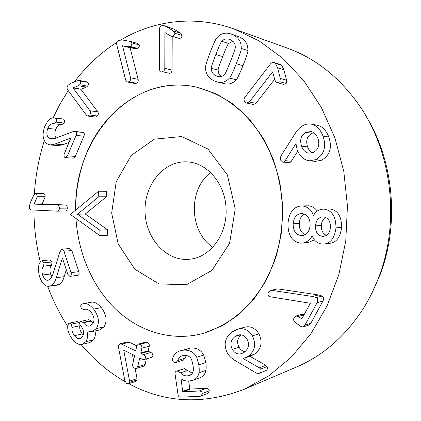 <?xml version="1.0" encoding="UTF-8"?>
<svg xmlns="http://www.w3.org/2000/svg" width="421" height="421" viewBox="0 0 421 421"><rect width="100%" height="100%" fill="white"/><g stroke="black" fill="none" stroke-linecap="round" stroke-linejoin="round"><path stroke-width="0.63" d="M79.216 80.411L87.063 81.874L87.921 82.384C88.631 83.505 88.515 84.753 87.573 86.137L86.337 87.1L80.869 89.268L97.788 111.854C98.63 113.207 98.525 114.596 97.467 116.022L95.493 117.08L87.705 116.059L89.689 114.986C90.752 113.538 90.857 112.133 90.01 110.765L72.991 87.91L78.49 85.705L79.732 84.726C80.674 83.326 80.79 82.058 80.079 80.927L79.216 80.411L78.006 80.569L71.023 83.184L67.955 85.358C66.865 86.884 66.76 88.363 67.639 89.799L86.5 115.28L87.705 116.059M87.921 82.384L80.079 80.927M87.573 86.137L79.732 84.726M86.337 87.1L78.49 85.705M80.958 89.152L73.08 87.789M80.869 89.268L72.991 87.91M97.788 111.854L90.01 110.765M172.194 36.453L172.089 70.086C171.947 72.007 171.031 73.075 169.347 73.301L162.043 71.612C163.737 71.381 164.658 70.291 164.8 68.344L164.906 32.633L170.658 35.938L172.252 36.264C173.857 35.932 174.72 34.932 174.841 33.264L173.394 30.965L166.179 26.591L164.464 25.77L162.39 25.576C160.59 25.881 159.612 27.081 159.464 29.191L159.349 68.907L159.843 70.686L161.132 71.565M164.464 25.77L173.463 28.907L180.62 33.238L173.394 30.965M180.62 33.238L182.056 35.501L174.841 33.264M182.056 35.501C181.935 37.148 181.083 38.137 179.483 38.458L172.252 36.264M179.483 38.458L171.252 36.169M165.269 32.743L164.906 32.633M172.089 70.086L164.8 68.344M224.493 74.422C222.667 76.401 220.472 77.069 217.91 76.433L216.094 75.78C212.842 74.238 211.242 71.749 211.279 68.313C210.863 68.034 212.379 63.439 215.826 54.53C219.315 45.636 221.309 41.226 221.809 41.3C223.877 39.021 226.409 38.369 229.403 39.353L230.261 39.679C233.639 41.169 235.307 43.663 235.26 47.178C235.671 47.505 234.113 52.167 230.582 61.166C227.003 70.144 224.972 74.559 224.493 74.422M232.755 41.216L228.635 43.51C228.14 43.442 226.161 47.783 222.698 56.54C219.283 65.318 217.778 69.849 218.189 70.123C218.131 72.812 219.146 74.933 221.241 76.48M205.601 66.997C205.301 73.28 208.137 77.896 214.105 80.848L217.546 82.079C222.22 83.111 226.188 81.769 229.45 78.053C230.203 77.838 232.487 73.065 236.292 63.734C239.938 54.33 241.58 49.225 241.222 48.431C241.522 41.926 238.549 37.274 232.308 34.469L231.013 33.969C225.319 32.128 220.62 33.417 216.91 37.832C216.147 38.127 213.942 42.863 210.295 52.041C206.806 61.287 205.243 66.271 205.601 66.997M231.013 33.969L239.039 36.801C245.222 39.574 248.164 44.163 247.864 50.573L241.222 48.431M247.864 50.573C248.222 51.357 246.595 56.382 242.98 65.65C239.207 74.833 236.944 79.532 236.197 79.748L229.45 78.053M236.197 79.748C232.966 83.405 229.035 84.721 224.398 83.7L217.546 82.079M325.565 217.425C323.107 218.825 321.686 221.488 321.297 225.43L315.424 225.888C316.145 220.294 318.539 217.304 322.602 216.92L323.575 216.931C328.148 217.678 330.453 221.146 330.496 227.335C329.806 232.739 327.543 235.734 323.707 236.313L322.302 236.323C317.75 235.586 315.461 232.108 315.424 225.888M325.012 236.034L322.302 236.323M321.297 225.43C321.244 230.671 322.97 233.971 326.47 235.323M304.03 235.218L300.915 235.528C295.684 234.592 293.095 230.682 293.153 223.798C293.874 217.436 296.568 214.042 301.241 213.61L302.32 213.626C307.551 214.421 310.14 218.357 310.098 225.424C309.398 231.524 306.877 234.892 302.536 235.523L300.915 235.528M304.346 214.073C301.394 215.61 299.699 218.71 299.263 223.377L293.153 223.798M299.263 223.377C299.163 229.345 301.204 233.087 305.388 234.608M301.283 205.932L308.556 205.811L301.283 205.932C293.526 206.748 289.106 212.521 288.011 223.251C287.764 234.781 291.811 241.401 300.162 243.106L302.715 243.075C306.967 242.307 310.093 239.886 312.098 235.807L312.229 235.823C313.719 240.302 316.86 243.043 321.655 244.038L324.291 244.006C330.843 243.054 334.742 237.676 335.984 227.861C335.89 216.42 331.874 210.184 323.949 209.158L322.849 209.148C318.529 209.605 315.429 211.721 313.55 215.499L313.419 215.489C311.645 210.063 308.019 206.89 302.546 205.964M308.556 205.811C312.298 206.279 315.203 208.037 317.271 211.089M322.849 209.148L323.949 209.158M329.727 208.953C337.563 209.963 341.531 216.099 341.626 227.366L335.984 227.861M341.626 227.366C340.394 237.028 336.537 242.328 330.059 243.264L324.291 244.006M314.408 239.823L308.719 242.359L302.715 243.075M180.22 350.793L190.571 348.046C196.581 347.625 200.97 349.962 203.732 355.056L196.749 357.303C193.96 352.135 189.534 349.756 183.477 350.167L180.22 350.793C175.794 352.309 173.247 355.05 172.584 359.013L172.578 360.208C172.878 361.781 173.878 362.56 175.578 362.56L176.173 362.449L177.83 360.434C178.515 358.092 179.988 356.534 182.246 355.756L184.23 355.392C187.545 355.192 189.997 356.529 191.587 359.408L193.023 365.207C193.418 367.896 193.476 369.833 193.202 371.012C192.744 373.338 191.544 374.822 189.603 375.453L187.424 375.874C184.624 376.021 182.351 375.016 180.604 372.853L177.262 371.022L176.452 371.175C175.336 371.585 174.873 372.543 175.073 374.053L178.051 394.772C178.341 396.356 179.262 397.145 180.809 397.14L199.943 396.308L201.043 396.093L202.343 393.524C202.033 391.867 200.97 391.025 199.165 390.998L183.151 391.772L182.698 391.393L180.983 378.495C182.451 380.221 185.093 381.084 188.913 381.079L192.839 380.321C196.191 379.074 198.233 376.569 198.975 372.811C199.344 370.985 199.291 368.317 198.817 364.802L196.749 357.303M190.571 348.046L183.477 350.167M203.732 355.056L205.785 362.449C206.253 365.912 206.306 368.543 205.943 370.343L198.975 372.811M205.943 370.343C205.206 374.053 203.175 376.521 199.854 377.763L192.839 380.321M188.687 381.089L189.792 388.704L190.239 389.078L206.127 388.283C207.916 388.299 208.969 389.125 209.274 390.767L202.343 393.524M209.274 390.767L207.985 393.298L201.043 396.093M176.452 371.175L184.403 368.628L192.381 373.285M186.398 355.492L184.966 358.182L177.83 360.434M184.966 358.182L183.319 360.171L176.173 362.449M83.416 303.609L91.189 302.246C94.136 301.562 97.519 303.362 101.335 307.646C106.587 314.65 107.466 321.076 103.976 326.928L96.277 328.622C99.788 322.702 98.903 316.192 93.62 309.088C89.778 304.746 86.379 302.92 83.416 303.609L81.763 304.162L81.09 304.82C80.458 305.956 80.643 307.204 81.637 308.572L83.916 309.493L84.858 309.251C86.81 308.772 88.936 309.861 91.241 312.514C94.378 316.76 94.82 320.586 92.567 324.002L89.71 326.065C87.636 326.464 85.521 325.354 83.347 322.744L81.011 321.265L80.143 321.886C79.432 322.96 79.622 324.238 80.716 325.728L80.948 326.017C83.89 329.89 84.342 333.516 82.311 336.889L79.953 338.621C78.206 339 76.38 338.026 74.464 335.69C72.301 332.685 71.491 329.932 72.038 327.422L71.27 324.149L69.344 323.133L68.555 323.675L68.118 324.796C66.981 328.806 68.365 333.579 72.265 339.11C75.743 343.341 79.027 345.104 82.121 344.383L85.873 341.678C87.815 338.295 88.105 334.684 86.747 330.848L91.91 331.68L96.277 328.622M101.335 307.646L93.62 309.088M103.976 326.928L99.63 329.953L91.91 331.68M94.993 330.99C95.741 334.19 95.288 337.142 93.625 339.831L85.873 341.678M93.625 339.831L89.899 342.51L82.121 344.383M69.344 323.133L77.196 321.544L79.111 322.544L79.764 323.738M79.89 324.27L79.874 325.78C79.327 328.254 80.132 330.974 82.284 333.937L74.464 335.69M82.284 333.937L83.253 335.011M81.011 321.265L88.794 319.681L90.841 320.797L93.104 323.112M85.505 309.182L84.226 309.414M43.452 193.497L43.5 193.497C44.547 193.649 45.094 194.581 45.147 196.286L44.784 197.965L42.111 204.006L65.355 204.98C66.644 205.18 67.292 206.211 67.307 208.085C67.239 209.874 66.576 210.837 65.329 210.968L57.456 211.158M57.33 211.158L57.393 211.158C58.651 211.026 59.314 210.047 59.382 208.237C59.366 206.343 58.714 205.295 57.419 205.09L34.064 204.106L36.753 197.991L37.116 196.291C37.064 194.565 36.506 193.623 35.459 193.471L33.854 194.97L30.349 202.596L29.312 206.648C29.317 208.605 29.98 209.69 31.312 209.916L57.33 211.158M43.5 193.497L35.459 193.471M45.147 196.286L37.116 196.291M44.784 197.965L36.753 197.991M42.111 203.853L34.064 203.953M42.111 204.006L34.064 204.106M65.355 204.98L57.419 205.09M62.008 249.174L69.912 248.516L71.859 250.542L78.859 271.656C79.385 273.476 79.153 274.681 78.169 275.266L70.312 276.271C71.307 275.676 71.538 274.46 71.012 272.619L63.966 251.232L62.008 249.174L61.545 249.321L59.798 252.237L52.867 274.276C52.015 277.155 50.783 279.023 49.168 279.886L47.957 280.27C45.721 280.475 43.937 278.713 42.616 274.981C41.474 271.066 41.795 268.103 43.579 266.077L44.047 262.783L42.058 260.683L41.053 261.288C38.169 264.004 37.69 269.182 39.621 276.829C42.026 283.507 45.2 286.648 49.141 286.264L51.062 285.659C53.409 284.38 55.14 281.723 56.256 277.692L62.408 257.962L67.776 274.297L69.886 276.397L70.312 276.271M71.859 250.542L63.966 251.232M78.169 275.266L69.886 276.397M66.308 269.835L64.181 276.681L56.256 277.692M64.181 276.681C63.071 280.665 61.35 283.291 59.008 284.554L51.062 285.659M59.008 284.554L57.098 285.159L49.141 286.264M42.058 260.683L50.057 259.894L52.036 261.967L51.567 265.225L43.579 266.077M51.567 265.225C49.794 267.224 49.473 270.156 50.609 274.018L42.616 274.981M50.609 274.018L51.878 276.802M135.773 350.519L135.33 350.704L121.606 344.141L119.811 343.868L118.533 345.346L118.738 348.725L124.848 380.742L126.737 383.615L128.468 383.826L129.589 382.415L129.563 381.094L123.753 350.24L134.294 355.329L134.573 355.856L132.673 364.333C132.41 366.107 133.047 367.396 134.583 368.201L136.33 368.443L137.656 366.78L139.746 358.05L142.424 359.25L144.256 359.497L145.434 358.097C145.703 356.634 145.045 355.471 143.477 354.598L141.067 353.445L140.782 352.914L141.851 348.178C142.103 346.404 141.467 345.125 139.951 344.331L138.277 344.089L136.83 345.804L135.773 350.519M138.277 344.089L145.708 342.126L147.366 342.362C148.871 343.141 149.502 344.404 149.255 346.157L141.851 348.178M149.255 346.157L148.192 350.83L148.471 351.351L150.865 352.482L143.477 354.598M150.865 352.482C152.428 353.34 153.076 354.493 152.812 355.934L151.639 357.318L144.256 359.497M146.366 358.876L145.087 364.518L137.656 366.78M145.087 364.518L143.766 366.159L136.33 368.443M132.41 354.419L133.557 360.402M135.083 368.407L137.041 378.658L129.563 381.094M137.041 378.658L137.067 379.963L135.951 381.358L128.468 383.826M119.811 343.868L127.363 341.936L129.147 342.205L121.606 344.141M129.147 342.205L136.82 345.836M241.265 334.858C237.312 338.316 236.581 342.447 239.07 347.246L232.387 349.446C229.782 344.352 230.682 340.042 235.086 336.511L237.965 335.079C241.675 334.121 244.696 335.516 247.032 339.258C249.69 344.415 248.743 348.767 244.191 352.314L241.738 353.561C237.891 354.703 234.776 353.33 232.387 349.446M240.765 334.79L235.086 336.511M239.07 347.246C240.607 349.846 242.601 351.319 245.048 351.656M237.491 329.238L244.127 327.322C250.011 325.633 254.942 327.796 258.915 333.816L252.416 335.858C248.406 329.743 243.427 327.538 237.491 329.238L232.366 331.785C224.951 337.4 223.283 344.489 227.361 353.056C229.398 356.324 232.087 358.871 235.418 360.708L256.478 373.164L259.115 373.411L259.673 373.111C261.12 372.075 261.457 370.743 260.688 369.106L259.336 367.822L243.159 358.524L247.927 356.466C254.9 351.235 256.394 344.362 252.416 335.858M258.915 333.816C262.857 342.194 261.373 348.967 254.463 354.14L251.784 355.54L245.222 357.887M243.959 358.239L243.159 358.524M249.842 356.234L265.762 365.307L259.336 367.822M265.762 365.307L267.103 366.57L260.688 369.106M267.103 366.57C267.867 368.18 267.53 369.496 266.098 370.517L259.115 373.411M270.519 290.364L277.813 288.917L270.519 290.364L268.393 292.111C267.582 293.974 267.824 295.468 269.13 296.594L310.361 303.273L301.841 318.829L298.305 316.513L295.91 316.024L294.158 317.623C293.248 319.497 293.574 321.081 295.147 322.375L300.994 326.543L303.088 326.943L304.872 325.233L317.092 302.731C318.202 300.447 317.955 298.736 316.35 297.594L312.677 296.495L271.492 290.316M277.813 288.917L318.571 294.958L312.677 296.495M318.571 294.958L322.202 296.037L316.35 297.594M322.202 296.037C323.786 297.158 324.028 298.847 322.933 301.094L317.092 302.731M322.933 301.094L310.845 323.27L309.082 324.959L303.088 326.943M295.91 316.024L301.978 314.219L304.23 314.619M304.162 314.75L298.305 316.513M313.792 132.678L312.019 133.315C307.077 135.988 305.604 140.519 307.598 146.897L301.568 146.145C299.552 139.667 301.041 135.067 306.035 132.347L310.919 131.541C314.029 132.083 316.371 134.383 317.955 138.446C319.971 145.029 318.434 149.687 313.335 152.428L309.025 153.207C305.693 152.765 303.209 150.408 301.568 146.145M312.019 133.315L306.035 132.347M307.598 146.897C308.661 149.744 310.166 151.739 312.108 152.891M280.791 156.165L280.386 159.917L282.733 162.18L283.838 161.985L285.17 160.69L295.947 143.556L297.158 149.734C299.694 156.323 303.783 160.022 309.424 160.833L315.676 159.675C324.17 154.728 326.607 146.861 322.991 136.078C320.36 129.194 316.418 125.2 311.166 124.1C308.704 123.648 306.125 124.058 303.436 125.326C300.026 127.205 297.226 129.989 295.042 133.689L280.791 156.165M311.166 124.1L317.092 125.195C322.291 126.289 326.191 130.221 328.79 136.999C332.364 147.624 329.948 155.365 321.549 160.233L315.676 159.675M321.549 160.233L315.366 161.369L309.424 160.833M297.736 151.155L291.369 161.222L285.17 160.69M291.369 161.222L290.053 162.49L283.838 161.985M290.053 162.49L282.733 162.18M244.796 97.409C243.691 99.124 243.812 100.703 245.154 102.145L246.759 103.082L249.364 101.971L272.624 71.854L274.913 80.122L275.934 81.895L277.334 82.711L279.923 81.769L280.323 78.443L277.623 67.849L275.339 63.361L273.671 62.413L271.971 62.603L270.65 63.713L244.796 97.409M273.913 62.476L280.239 64.466L281.649 65.339L283.912 69.765L286.585 80.201L280.323 78.443M286.585 80.201L286.191 83.479L279.923 81.769M286.191 83.479L283.622 84.4L277.334 82.711M274.671 79.222L255.921 103.345L249.364 101.971M255.921 103.345L253.342 104.44L246.759 103.082M130.184 41.4L137.725 43.447L139.288 44.894C139.556 46.405 138.998 47.578 137.609 48.42L136.088 48.683L130.094 47.757L138.146 79.364C138.462 81.142 137.872 82.432 136.367 83.232L134.857 83.495L127.305 81.99L128.826 81.721C130.342 80.911 130.936 79.601 130.615 77.796L122.506 45.778L128.537 46.705L130.073 46.436C131.473 45.579 132.031 44.389 131.757 42.863L129.905 41.332L122.295 39.974L118.596 40.4C117.012 41.295 116.391 42.705 116.733 44.626L125.711 80.232L127.305 81.99M139.288 44.894L131.757 42.863M137.609 48.42L130.073 46.436M136.088 48.683L128.537 46.705M130.221 47.689L122.632 45.71M130.094 47.757L122.506 45.778M138.146 79.364L130.615 77.796M74.791 131.357L83.547 132.504C84.421 133.183 84.542 134.404 83.911 136.167L75.348 156.386L73.417 158.143L65.518 157.665L67.455 155.886L76.059 135.404C76.696 133.615 76.569 132.378 75.691 131.694L74.791 131.357L72.765 131.731L54.867 138.472L51.42 139.083L49.12 138.188C46.647 136.162 46.215 132.894 47.831 128.394C49.357 124.916 51.236 123.342 53.467 123.685L56.13 122.122C56.788 120.374 56.656 119.111 55.74 118.322L54.309 117.891C50.962 117.264 47.789 120.127 44.779 126.479C41.984 134.446 42.695 140.188 46.894 143.698L50.188 144.966L54.988 144.045L70.833 137.983L64.381 153.644C63.729 155.391 63.871 156.644 64.802 157.407L65.518 157.665M83.911 136.167L76.059 135.404M69.107 142.351L62.945 144.687L54.988 144.045M62.945 144.687L58.172 145.598L50.188 144.966M54.309 117.891L62.276 118.854L55.093 118.054M63.061 119.017L55.74 118.322M63.703 119.285C64.613 120.064 64.745 121.311 64.087 123.037L61.819 124.632L53.883 123.748M61.087 124.553C59.014 124.406 57.261 125.963 55.83 129.226L47.831 128.394M55.83 129.226C54.441 132.941 54.551 135.862 56.161 137.983M54.346 138.651L49.12 138.188M44.337 140.593L41.858 148.945C37.822 163.68 35.317 178.746 34.348 194.134M33.906 210.037C34.048 227.708 36.185 245.09 40.327 262.178M47.684 286.264C52.972 300.557 59.687 313.982 67.823 326.549M81.111 344.531C93.767 359.681 108.429 372.064 125.1 381.689M128.784 383.72C164.953 403.108 203.443 404.96 244.254 389.267L268.666 375.911L291.179 357.287L310.919 333.753L327.059 305.899L338.863 274.576L345.773 240.865L347.441 205.985L343.778 171.263L334.942 137.999L321.36 107.408L303.646 80.527L282.591 58.161L259.047 40.863L233.908 28.928C194.797 14.872 153.975 20.434 121.053 39.832M116.822 42.41C100.482 52.872 86.331 66.05 74.364 81.937M68.223 90.583L60.124 103.882L53.072 117.891M81.469 168.116C95.93 114.87 144.803 75.601 196.328 87.073L215.21 93.436C227.44 99.814 238.749 108.344 249.132 119.022C258.773 130.826 266.782 144.198 273.155 159.149C278.423 174.762 281.617 190.992 282.728 207.842L281.375 232.908C278.476 249.343 273.608 264.756 266.777 279.149C258.957 292.674 249.727 304.362 239.091 314.203C227.861 322.833 215.962 329.222 203.401 333.374C172.078 341.857 139.604 331.811 116.033 309.509C92.536 286.959 78.153 253.295 75.969 218.473C78.153 253.295 92.536 286.959 116.033 309.509C139.604 331.811 172.078 341.857 203.401 333.374L221.883 325.938C233.729 318.871 244.533 309.703 254.284 298.447C263.236 286.112 270.461 272.303 275.965 257.01C280.328 241.122 282.586 224.73 282.728 207.842L279.939 182.903C276.097 166.658 270.356 151.549 262.715 137.572C254.126 124.516 244.243 113.381 233.06 104.161C221.351 96.193 209.105 90.499 196.328 87.073C130.547 72.323 73.58 139.319 75.701 210.095C75.654 195.723 77.575 181.73 81.469 168.116M371.196 294.516L379.526 276.229C399.676 225.435 394.167 161.753 366.075 116.238M233.908 28.928L287.143 48.057C314.582 57.93 338.037 76.196 357.497 102.856C391.972 150.26 400.781 222.162 378.216 278.697C374.127 289.232 369.185 299.126 363.402 308.372C345.499 336.1 323.133 355.682 296.305 367.112L244.254 389.267M98.593 191.234L106.302 191.292L106.481 196.765L85.279 213.994L107.544 229.734L107.718 235.207L100.024 235.718L99.845 230.176L77.448 214.226L98.772 196.775L98.593 191.234L70.386 214.468L100.024 235.718M106.481 196.765L98.772 196.775M85.279 213.994L77.448 214.226M107.544 229.734L99.845 230.176M226.077 209.237C227.277 234.365 210.216 257.242 190.166 259.168C166.863 262.141 145.603 238.802 145.056 211.8C144.05 184.808 163.943 160.285 187.371 161.917C207.369 162.695 225.63 184.256 226.077 209.237M235.228 208.842L227.356 174.878L207.948 149.023L181.677 136.53L154.323 139.177L131.184 155.496L116.207 181.777L111.676 213.084L118.222 244.017L134.867 269.23L159.022 283.938L186.503 284.701L211.91 270.424L229.592 243.275L235.228 208.842M210.611 172.589C187.976 189.318 189.197 231.776 212.752 247.18M97.467 116.022L89.689 114.986M169.347 73.301L162.043 71.612M173.463 28.907L166.179 26.591M219.636 76.664L216.094 75.78M218.189 70.123L211.279 68.313M222.698 56.54L215.826 54.53M228.635 43.51L221.809 41.3M239.039 36.801L232.308 34.469M242.98 65.65L236.292 63.734M205.785 362.449L198.817 364.802M189.792 388.704L182.698 391.393M190.239 389.078L183.151 391.772M206.127 388.283L199.165 390.998M184.403 368.628L177.262 371.022M187.713 370.427L180.604 372.853M191.339 374.49L187.424 375.874M79.111 322.544L71.27 324.149M79.874 325.78L72.038 327.422M90.841 320.797L83.069 322.397M91.125 321.139L83.347 322.744M67.307 208.085L59.382 208.237M78.859 271.656L71.012 272.619M52.036 261.967L44.047 262.783M135.751 350.588L135.33 350.704M147.366 342.362L139.951 344.331M148.192 350.83L140.782 352.914M148.471 351.351L141.067 353.445M140.088 358.124L139.577 358.271M137.067 379.963L129.589 382.415M254.463 354.14L247.927 356.466M266.098 370.517L259.673 373.111M310.845 323.27L304.872 325.233M302.11 318.55L301.468 318.75M328.79 136.999L322.991 136.078M281.649 65.339L275.339 63.361M283.912 69.765L277.623 67.849M136.367 83.232L128.826 81.721M75.348 156.386L67.455 155.886M64.087 123.037L56.13 122.122M83.547 132.504L75.691 131.694M85.61 309.177L83.916 309.493M65.329 210.968L57.393 211.158M43.474 193.497L35.432 193.471M61.819 124.632L53.851 123.742"/></g></svg>

